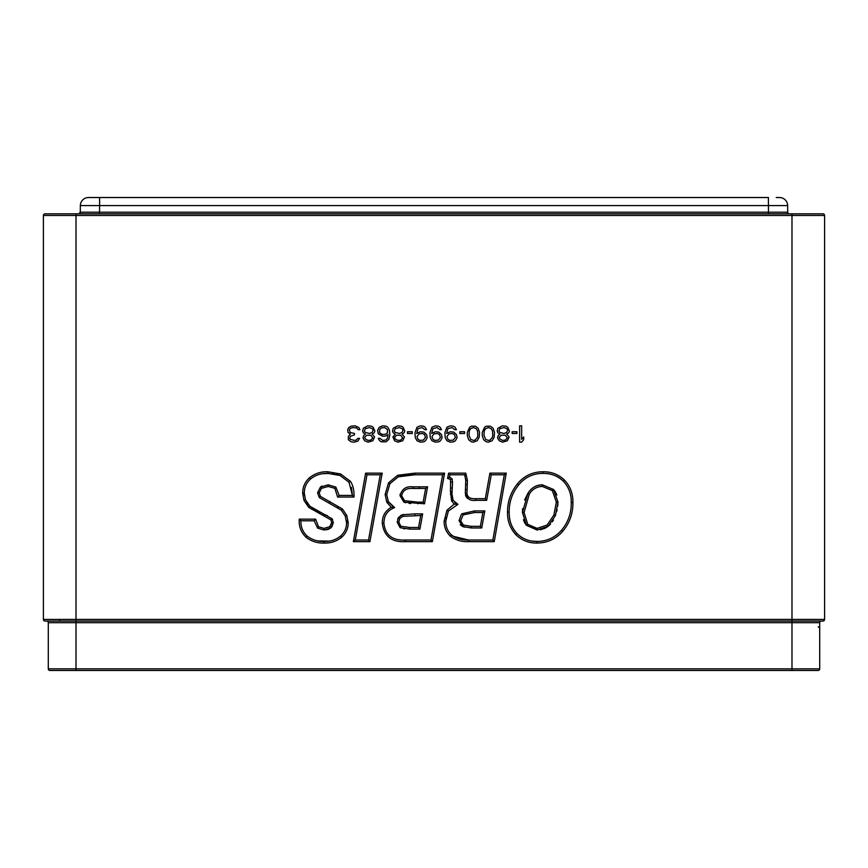 <?xml version="1.0" encoding="UTF-8"?>
<svg xmlns="http://www.w3.org/2000/svg" width="868" height="868" viewBox="0 0 868 868"><rect width="100%" height="100%" fill="white"/><g stroke="black" fill="none" stroke-linecap="round" stroke-linejoin="round"><path stroke-width="1.3" d="M45.027 213.832L822.972 213.832A1.627 1.627 0 0 1 824.6 215.459A1.627 1.627 0 0 0 822.972 213.832A1.627 1.627 0 0 1 824.6 215.459L824.6 619.437A1.627 1.627 0 0 1 822.972 621.065A1.627 1.627 84 0 0 824.6 619.437L791.985 619.437L791.985 215.459L43.4 215.459A1.627 1.627 0 0 1 45.027 213.832L76.015 213.832L76.015 619.437L791.985 619.437L791.985 621.065L76.015 621.065L76.015 622.692L48.293 622.692A1.627 1.627 0 0 0 46.666 621.065L45.027 621.065A1.627 1.627 -84 0 1 43.4 619.437L43.4 215.459A1.627 1.627 0 0 1 45.027 213.832M789.142 213.832L789.337 213.832A1.627 1.627 0 0 1 787.721 212.215L787.645 205.586L99.592 205.586L99.538 212.215L80.279 212.215A1.627 1.627 0 0 1 78.652 213.832L78.662 213.832A1.627 1.627 0 0 0 80.279 212.215L83.209 212.226M83.936 213.832L83.198 213.832M773.887 213.832L94.113 213.832M89.089 213.832L85.042 213.832M784.791 212.226L787.721 212.215A1.627 1.627 0 0 0 789.348 213.832L788.632 213.832M784.802 213.832L783.24 213.832M782.035 213.832L778.921 213.832M519.617 442.159L519.617 425.841L521.657 425.841L521.657 439.382L523.697 436.951L523.697 439.729L521.657 442.159L519.617 442.159M512.153 433.479L512.153 431.743L516.905 431.743L516.905 433.479L512.153 433.479M506.706 434.174L508.746 432.785L509.429 431.049L507.726 427.23L506.033 426.188L502.29 425.841L497.874 428.271L497.201 431.049L497.874 432.785L499.914 434.174L498.221 435.562L497.538 437.993L499.241 440.77L502.637 442.159L507.389 440.77L509.093 436.951L506.706 434.174M494.478 432.438L494.142 437.298L492.102 440.77L488.358 442.159L486.33 441.812L483.606 439.729L482.25 435.562L482.25 432.438L484.626 427.23L486.33 426.188L490.398 426.188L493.122 428.271L494.478 432.438M479.527 432.438L479.19 437.298L477.15 440.77L473.418 442.159L471.378 441.812L468.655 439.729L467.299 435.562L467.299 432.438L469.675 427.23L471.378 426.188L475.447 426.188L478.17 428.271L479.527 432.438M459.823 433.479L459.823 431.743L464.575 431.743L464.575 433.479L459.823 433.479M456.427 429.66L455.071 427.23L453.367 426.188L450.308 425.841L446.911 427.23L444.872 432.785L445.208 437.646L446.911 440.77L450.308 442.159L453.704 441.812L455.407 440.77L457.1 437.646L456.427 434.521L453.704 432.09L450.308 431.743L446.575 433.479L447.931 428.618L452.011 427.577L454.724 429.66L456.427 429.66M441.476 429.66L440.119 427.23L438.416 426.188L435.356 425.841L431.96 427.23L429.92 432.785L430.268 437.646L431.96 440.77L435.356 442.159L438.752 441.812L440.456 440.77L442.159 437.646L441.476 434.521L438.752 432.09L435.356 431.743L431.624 433.479L432.98 428.618L437.06 427.577L439.772 429.66L441.476 429.66M426.524 429.66L425.168 427.23L423.465 426.188L420.405 425.841L417.009 427.23L414.969 432.785L415.316 437.646L417.009 440.77L420.405 442.159L423.812 441.812L425.504 440.77L427.208 437.646L426.524 434.521L423.812 432.09L420.405 431.743L416.673 433.479L418.029 428.618L422.108 427.577L424.821 429.66L426.524 429.66M407.493 433.479L407.493 431.743L412.257 431.743L412.257 433.479L407.493 433.479M402.058 434.174L404.097 432.785L404.781 431.049L403.077 427.23L401.385 426.188L397.642 425.841L393.226 428.271L392.553 431.049L393.226 432.785L395.265 434.174L392.889 436.951L394.582 440.77L397.989 442.159L402.741 440.77L404.445 436.951L402.058 434.174M378.274 433.826L382.69 436.257L386.097 435.91L388.126 434.521L387.454 438.34L385.75 440.076L382.69 440.423L379.978 438.34L378.274 438.34L379.641 440.77L381.334 441.812L386.097 441.812L388.81 439.382L389.83 435.215L389.493 430.354L387.79 427.23L386.097 426.188L382.69 425.841L379.294 427.23L377.602 430.354L378.274 433.826M372.166 434.174L374.206 432.785L374.878 431.049L373.186 427.23L371.482 426.188L367.75 425.841L363.323 428.271L362.65 431.049L363.323 432.785L365.363 434.174L363.67 435.562L362.987 437.993L364.69 440.77L368.086 442.159L372.839 440.77L374.542 436.951L372.166 434.174M348.719 427.577L347.699 429.66L348.035 432.438L350.412 434.174L348.383 436.257L348.383 439.729L351.095 441.812L354.155 442.159L357.887 441.118L359.591 438.34L357.887 438.34L356.195 440.076L354.491 440.423L350.412 439.382L349.739 438.34L350.412 436.257L354.491 434.868L354.491 433.479L350.075 432.438L349.403 429.66L350.412 428.271L352.799 427.577L356.531 427.924L358.234 429.66L359.927 429.66L358.907 427.577L355.175 425.841L351.095 426.188L348.719 427.577M300.881 520.898L299.276 519.162C298.69 526.333 300.99 532.409 306.176 537.4C311.525 541.404 317.525 543.292 324.176 543.053C330.697 543.292 336.524 541.372 341.645 537.281C345.985 533.408 348.176 528.558 348.22 522.731L346.766 515.418L342.415 508.974L320.433 496.387L319.207 492.84L321.41 488.38L328.202 486.46L334.842 488.358L337.619 497.038L339.138 495.411L352.43 495.411L348.99 482.207L339.985 475.48L327.854 473.396C321.236 473.168 315.464 475.035 310.527 479.017C306.371 482.782 304.288 487.48 304.288 493.111L305.493 499.794L309.887 506.239L332.108 518.793L333.301 522.644L330.686 528.004L324.089 530.001L317.623 528.135L314.162 520.789L300.881 520.789C300.729 526.995 302.845 532.117 307.218 536.142C312.122 539.863 317.775 541.621 324.176 541.426C330.426 541.621 335.883 539.831 340.56 536.066C344.553 532.507 346.56 528.069 346.582 522.731L345.269 516.048L341.287 510.145L319.315 497.57L317.579 492.84L320.368 487.132L328.202 484.821L335.883 487.1L339.138 495.411M351.399 487.349L352.43 495.411L354.046 497.038C354.231 490.257 352.994 484.984 350.314 481.252L340.549 473.95L327.854 471.769C320.976 471.487 314.834 473.505 309.431 477.801C304.928 481.914 302.672 487.013 302.661 493.111L303.974 500.38L308.78 507.433L330.892 519.867L331.663 522.644L329.71 526.702L324.089 528.373L318.545 526.789L315.637 519.162L314.162 520.789M452.054 491.765L450.449 491.136L451.61 500.934L454.214 504.08L457.968 504.351L448.365 511.046L445.794 521.136C445.664 526.692 447.573 531.314 451.512 534.992C456.405 538.627 462.08 540.297 468.557 540.005L492.872 540.005L504.297 474.774L491.277 474.774L486.666 500.326L475.599 500.326C470.152 501.075 466.724 498.731 465.324 493.284L465.758 480.351L464.695 474.774L449.95 474.774L449.505 477.118L451.989 478.756L452.521 482.076L451.989 494.087L453.107 500.283L457.968 504.351L454.778 502.442M465.498 489.65L467.125 489.726L467.396 480.351L465.769 473.147L464.977 475.523M491.277 474.774L489.91 473.147L485.299 498.699L475.599 498.699C470.217 498.97 467.331 497.19 466.951 493.36L467.125 489.726M48.293 668.848A1.627 1.627 0 0 0 49.921 670.476L76.015 670.476L76.015 668.848L791.985 668.848L791.985 622.692L76.015 622.692L76.015 668.848L48.293 668.848A1.627 1.627 0 0 0 49.921 670.476A1.627 1.627 0 0 1 48.293 668.848L48.293 622.692A1.627 1.627 0 0 0 46.666 621.065L46.666 621.054A1.627 1.627 0 0 1 48.293 622.692A1.627 1.627 0 0 0 46.666 621.065L45.027 621.065A1.627 1.627 -84 0 1 43.4 619.437A1.627 1.627 162.2 0 0 45.027 621.065A1.627 1.627 0 0 1 43.4 619.437L76.015 619.437L76.015 621.065L45.027 621.065L76.015 621.065L59.708 621.065L59.708 619.437M76.015 670.476L791.985 670.476L791.985 668.848L819.707 668.848L819.707 622.692A1.627 1.627 0 0 1 821.334 621.065L821.334 621.065A1.627 1.627 0 0 0 819.707 622.692L791.985 622.692L791.985 621.065L822.972 621.065A1.627 1.627 84 0 0 824.6 619.437L824.6 618.862M791.985 621.065L808.292 621.065L791.985 621.065M819.707 622.692L819.707 626.566M791.985 670.476L818.079 670.476A1.627 1.627 0 0 0 819.707 668.848A1.627 1.627 0 0 1 818.079 670.476M87.516 670.476L70.351 670.476M77.903 670.476L83.914 670.476M793.157 670.476L787.309 670.476M797.649 670.476L800.48 670.476L797.649 670.476M46.666 621.065A1.627 1.627 0 0 1 48.293 622.692A1.627 1.627 0 0 0 46.666 621.065M99.603 200.454L99.592 205.586L80.355 205.586A8.159 8.159 116.8 0 1 88.514 197.524L91.802 197.524M503.993 427.577L506.706 428.618L507.726 430.007L506.706 432.438L503.993 433.479L499.914 432.438L498.894 431.049L499.914 428.618L503.993 427.577M502.637 440.423L499.914 439.034L499.241 437.298L501.27 435.215L505.35 435.215L507.389 437.993L505.35 440.076L502.637 440.423M492.785 435.215L492.438 437.298L490.062 440.076L488.358 440.423L485.646 439.382L483.943 435.215L484.29 430.702L485.646 428.618L488.358 427.577L491.082 428.618L492.438 430.702L492.785 435.215M477.834 435.215L477.487 437.298L475.111 440.076L473.418 440.423L470.695 439.382L468.991 435.215L469.338 430.702L470.695 428.618L473.418 427.577L476.131 428.618L477.487 430.702L477.834 435.215M446.911 436.604L448.951 433.826L452.347 433.479L454.387 434.521L455.407 437.298L453.367 440.076L449.971 440.423L447.931 439.382L446.911 436.604M431.96 436.604L434 433.826L437.396 433.479L439.436 434.521L440.456 437.298L438.416 440.076L435.02 440.423L432.98 439.382L431.96 436.604M417.009 436.604L419.049 433.826L422.445 433.479L424.485 434.521L425.504 437.298L423.465 440.076L420.069 440.423L418.029 439.382L417.009 436.604M399.345 427.577L402.058 428.618L403.077 430.007L402.058 432.438L399.345 433.479L395.265 432.438L394.246 431.049L395.265 428.618L399.345 427.577M397.989 440.423L395.265 439.034L394.582 437.298L396.622 435.215L400.701 435.215L402.741 437.993L400.701 440.076L397.989 440.423M379.641 432.785L379.641 429.66L381.334 427.924L384.73 427.577L387.454 429.66L387.454 432.785L385.75 434.174L382.354 434.521L379.641 432.785M369.442 427.577L372.166 428.618L373.186 430.007L372.166 432.438L369.442 433.479L365.363 432.438L364.343 431.049L365.363 428.618L369.442 427.577M368.086 440.423L365.363 439.034L364.69 437.298L366.73 435.215L370.799 435.215L372.839 437.993L370.799 440.076L368.086 440.423M322.05 486.037L320.368 487.132L317.579 492.84L319.207 492.84M337.435 507.02L338.119 507.509M346.473 520.659L346.549 521.516M346.571 522.069L346.582 522.699M333.789 539.972L332.628 540.33M328.95 541.111L317.851 540.894M318.545 526.789L317.623 528.135L324.089 530.001L324.089 528.373M326.021 529.871L328.636 529.176M328.972 529.024L330.86 527.874M331.826 526.952L333.301 522.644L331.663 522.644M332.52 519.335L332.108 518.793L330.892 519.867M327.486 515.722L326.292 515.201M325.25 514.8L322.777 513.845M320.618 512.934L314.433 509.69M313.446 509.039L309.225 505.588M308.4 504.677L306.567 502.051M304.408 495.335L304.321 494.283M304.31 493.968L304.288 493.165M304.299 492.362L304.462 490.344M308.021 481.686L308.834 480.709M323.091 473.689L329.091 473.418M331.999 473.624L332.824 473.722M333.518 473.83L334.505 473.993M336.144 474.329L338.531 474.991M319.315 497.57L320.433 496.387M329.406 502.963L329.97 501.422M324.176 541.426L324.176 543.053M325.153 514.767L324.589 516.297M309.887 506.239L308.78 507.433M327.854 473.396L327.854 471.769M367.001 474.774L365.634 473.147L382.191 473.147L369.92 541.643L368.553 540.005L380.238 474.774L367.001 474.774L355.305 540.005L368.553 540.005M382.191 473.147L380.238 474.774M365.634 473.147L353.363 541.643L355.305 540.005M432.362 541.643L430.995 540.005L442.647 474.774L414.871 474.774L398.271 476.814L389.906 483.726L386.748 494.521L388.3 501.563L394.636 507.585L391.294 507.292C385.164 510.861 382.159 516.2 382.289 523.317C384.014 536.283 391.674 542.391 405.269 541.643L432.362 541.643L444.59 473.147L442.647 474.774M394.539 507.628L394.636 507.585C387.486 510.341 383.916 515.581 383.916 523.317C385.24 535.111 392.358 540.666 405.269 540.005L430.995 540.005M383.916 523.317L382.289 523.317M394.636 507.585L393.714 506.999M393.367 506.771L388.669 502.225M405.269 541.643L405.161 540.005M444.59 473.147L414.871 473.147L397.674 475.295L398.271 476.814L401.721 475.816M402.285 475.707L404.293 475.371M404.879 475.295L407.298 475.046M407.862 475.002L409.772 474.894M410 474.883L411.812 474.807M412.517 474.796L414.871 474.774L414.871 473.147M400.17 494.055L400.061 495.085M401.667 495.726L400.039 495.715L403.891 502.181L400.039 495.715C401.808 488.977 406.159 486.026 413.103 486.861L427.588 486.818L424.485 503.776L403.891 502.181L404.521 500.684L401.667 495.726C402.795 490.333 406.615 487.924 413.114 488.489L419.309 488.445L419.309 486.818M404.944 502.561L405.606 502.746M408.98 503.342L410.716 503.527M409.739 529.111L409.739 527.484L418.56 527.484L420.72 515.505L422.673 513.878L419.928 529.111L409.739 529.111L400.137 527.722L397.208 522.2L400.137 527.722L400.821 526.247L398.835 522.2L399.768 518.511L402.839 516.351L402.296 514.811L414.72 513.878M403.924 514.431L402.492 514.757M401.32 515.212L400.419 515.69M398.716 517.176L397.652 519.205M403.511 528.677L404.683 528.851M417.758 503.776L417.758 502.149L423.128 502.149L425.635 488.445L427.588 486.818M423.128 502.149L424.485 503.776M418.56 527.484L419.928 529.111M402.839 516.351L420.72 515.505M414.828 515.505L414.828 513.878L422.673 513.878M398.835 522.2L397.208 522.2L398.39 517.643L402.296 514.811M398.39 517.632L399.768 518.511M454.214 504.08L446.955 510.221L444.156 521.136C444.015 527.082 446.109 532.117 450.438 536.218C455.852 540.189 461.884 542.001 468.557 541.643L494.239 541.643L492.872 540.005M489.91 473.147L506.239 473.147L504.297 474.774M446.955 510.221L448.365 511.046L457.968 504.351M452.206 488.011L450.568 487.935L450.449 491.136M449.95 474.774L448.604 473.147L447.595 478.485L449.559 477.129M452.25 479.472L451.989 478.756L450.503 479.418L450.568 487.935M467.299 484.528L465.671 484.474M485.299 498.699L486.666 500.326M475.599 500.326L475.599 498.699M468.557 541.643L468.557 540.005L453.248 536.316M445.794 521.245L444.156 521.136M445.892 518.89L446.022 517.795M452.792 499.469L452.239 497.288M452.195 496.984L451.989 494.087L450.362 494.087M451.989 493.979L452 493.382M452.022 492.742L452.044 492.091M465.747 479.678L465.758 480.926M465.758 481.436L465.747 482.228M465.324 493.284L466.951 493.36M465.487 495.259L466.376 497.18M466.908 497.798L467.819 498.547M469.425 499.371L470.174 499.632M459.074 520.55L461.342 514.431M460.268 524.771L462.666 526.529L459.074 520.702M471.205 527.961L471.205 526.333L480.384 526.333L482.858 512.543L484.811 510.916L481.751 527.961L471.205 527.961L462.666 526.529L464.64 527.18M452.521 482.076L450.893 481.99M480.384 526.333L481.751 527.961M462.666 526.529L463.273 525.01L460.702 520.659L463.1 514.93L474.536 512.543L482.858 512.543M463.1 514.93L461.939 513.78L474.536 510.916L484.811 510.916M515.701 534.547L516.872 533.408C522.417 538.876 529.154 541.545 537.064 541.426C546.818 541.35 554.934 537.661 561.412 530.348C568.16 522.362 571.437 513.086 571.252 502.496C571.459 494.304 568.865 487.263 563.473 481.36C557.788 475.892 550.92 473.234 542.869 473.396C533.028 473.451 524.966 477.291 518.684 484.919C512.294 492.807 509.125 501.867 509.169 512.066C508.952 520.301 511.512 527.418 516.872 533.408C511.729 528.091 509.169 520.974 509.169 512.066L507.53 512.066C507.281 520.626 510.004 528.124 515.701 534.547C521.646 540.363 528.764 543.194 537.064 543.053C547.307 542.967 555.835 539.082 562.638 531.422C569.668 523.068 573.086 513.422 572.891 502.496C573.119 493.968 570.374 486.547 564.634 480.221C558.547 474.395 551.288 471.584 542.869 471.769C532.507 471.845 524.033 475.881 517.426 483.877C510.785 492.102 507.487 501.498 507.53 512.066M559.339 532.507L557.451 534.2M551.755 537.997L551.093 538.323M544.214 540.688L543.401 540.862M537.064 543.053L537.064 541.426L532.138 541.079M528.992 540.46L527.31 539.961M521.842 537.433L521.299 537.086M528.916 476.543L531.39 475.447M542.652 473.396L542.869 473.396C551.419 473.396 558.287 476.055 563.473 481.36L564.634 480.221M571.144 499.371L571.252 502.496L572.891 502.496M556.713 511.458L557.148 509.624M557.723 506.185L557.972 502.051L555.422 515.614L548.088 526.355L550.518 524.12M556.865 494.977L555.281 491.711M555.162 491.527L553.556 489.509L542.381 484.821C536.359 484.821 531.531 487.664 527.885 493.371L524.608 499.957M522.644 508.615L522.449 512.511L527.885 493.371C531.162 487.935 535.99 485.093 542.381 484.821L553.556 489.509L557.972 502.051L556.334 502.051L553.882 515.06L547.1 525.053L537.108 528.373L527.722 524.315L524.077 512.511L529.263 494.239C532.29 489.237 536.663 486.644 542.381 486.46L552.374 490.637L556.334 502.051M523.458 519.791L524.717 522.807M524.988 523.295L526.496 525.379L537.715 529.99M540.167 529.762L544.854 528.319M545.581 527.961L548.088 526.355L537.108 530.001L526.496 525.379L522.449 512.511L524.077 512.511M552.406 521.722L553.458 519.997M526.496 525.379L527.722 524.315M787.677 208.895L787.721 212.215L768.462 212.215L768.397 197.524L420.774 197.524M78.804 213.832L80.279 212.215L80.355 205.586M99.603 198.512L99.603 197.524L88.514 197.524A8.159 8.159 113.5 0 0 80.355 205.553M787.645 205.553A8.159 8.159 -113 0 0 779.486 197.524L776.22 197.524M99.603 205.586L99.603 197.524L768.397 197.524M824.6 215.459L791.985 215.459L791.985 213.832M299.276 519.162L315.637 519.162M354.046 497.038L337.619 497.038M369.92 541.643L353.363 541.643M397.674 475.295L388.538 482.825L385.121 494.521L386.846 502.301L391.294 507.292M447.595 478.485L450.503 479.418M448.604 473.147L465.769 473.147M494.239 541.643L506.239 473.147M45.027 621.065A1.627 1.627 0 0 1 43.4 619.437L43.4 618.862M334.842 488.358L335.883 487.1M328.202 484.821L328.202 486.46M320.368 487.132L321.41 488.38M341.287 510.145L342.415 508.974M345.269 516.048L346.766 515.418M346.582 522.731L348.22 522.731M340.56 536.066L341.645 537.281M307.218 536.142L306.176 537.4M330.686 528.004L329.71 526.702M305.493 499.794L303.974 500.38M304.288 493.111L302.661 493.111M310.527 479.017L309.431 477.801M339.985 475.48L340.549 473.95M348.99 482.207L350.314 481.252M388.3 501.563L386.846 502.301M386.748 494.521L385.121 494.521M389.906 483.726L388.538 482.825M417.758 502.149L404.521 500.684M425.635 488.445L419.309 488.445M413.103 486.861L413.114 488.489M409.739 527.484L400.821 526.247M451.512 534.992L450.438 536.218M453.107 500.283L451.61 500.934M465.758 480.351L467.396 480.351M471.205 526.333L463.273 525.01M474.536 510.916L474.536 512.543M459.074 520.659L460.702 520.659M518.684 484.919L517.426 483.877M542.869 473.396L542.869 471.769M561.412 530.348L562.638 531.422M555.422 515.614L553.882 515.06M527.885 493.371L529.263 494.239M537.108 530.001L537.108 528.373M548.088 526.355L547.1 525.053M542.381 484.821L542.381 486.46M553.556 489.509L552.374 490.637M787.721 212.215A1.627 1.627 0 0 0 789.348 213.832L789.077 213.832M771.034 213.832L768.473 213.832L768.473 212.215L99.527 212.215L99.527 213.832L96.142 213.832M818.242 626.772L819.707 628.237M91.01 670.476L86.116 670.476M69.049 670.476L67.932 670.476M90.044 670.476L83.219 670.476M77.143 670.476L72.185 670.476M68.67 670.476L66.814 670.476M776.99 670.476L783.891 670.476M790.097 670.476L795.218 670.476M798.951 670.476L801.034 670.476M784.086 670.476L784.78 670.476M81.646 213.832L80.464 213.832M785.258 213.832L786.354 213.832M776.22 213.832L780.885 213.832M784.748 213.832L787.536 213.832M80.323 208.895L80.279 212.215L78.966 213.799M91.01 213.832L86.453 213.832M82.742 213.832L80.138 213.832"/></g></svg>
